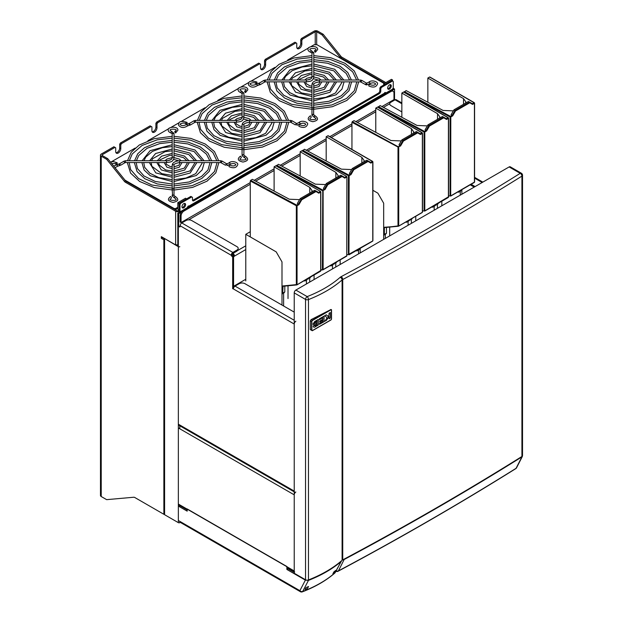 <?xml version="1.0" encoding="UTF-8"?>
<svg xmlns="http://www.w3.org/2000/svg" width="623" height="623" viewBox="0 0 623 623"><rect width="100%" height="100%" fill="white"/><g stroke="black" fill="none" stroke-linecap="round" stroke-linejoin="round"><path stroke-width="0.93" d="M297.046 48.22A3.582 2.071 120 0 0 300.745 43.485L300.745 39.724L301.47 38.47L302.552 39.093L315.23 31.781A1.028 0.592 180 0 1 316.679 31.781L322.107 34.911L323.197 34.288L317.761 31.15A2.562 1.48 180 0 0 314.14 31.15L301.47 38.47M300.745 39.724L301.828 40.347L302.552 39.093M260.835 69.13A3.582 2.071 120 0 0 264.534 64.387L264.534 60.626L265.258 59.372L294.952 42.232L296.758 43.275L296.758 47.037A3.582 2.071 120 0 0 297.506 48.68A3.582 2.071 120 0 0 300.263 47.722A3.582 2.071 120 0 0 301.828 44.108L301.828 40.347M265.258 59.372L266.34 60.003L296.034 42.855M264.534 60.626L265.616 61.256L266.34 60.003M156.622 122.092L157.712 122.715L156.988 123.969L155.898 123.346L156.622 122.092L258.74 63.133L260.546 64.185L260.546 67.946A3.582 2.071 120 0 0 261.294 69.589A3.582 2.071 120 0 0 264.051 68.623A3.582 2.071 120 0 0 265.616 65.018L265.616 61.256M164.589 513.874L163.865 514.287L134.833 497.528A3.076 1.776 60 0 0 133.75 497.24L106.658 499.654L101.222 496.523A2.562 1.48 0 0 1 100.474 495.472L100.474 155.119A2.562 1.48 0 0 1 101.222 154.076L113.9 146.763L114.982 147.386L102.312 154.706A1.028 0.592 0 0 0 102.008 155.119A1.028 0.592 0 0 0 102.312 155.54L107.74 158.678L106.658 159.301L124.335 181.301A3.076 1.776 60 0 0 125.425 182.266L175.639 211.252A2.562 1.48 0 0 0 179.26 211.252L179.798 210.94L179.074 210.519L179.074 204.04L179.798 202.786L180.709 203.308L179.985 204.562L179.074 204.04M175.273 244.707L161.334 236.654L161.334 238.329L163.865 239.793L164.589 239.372M162.416 237.285L161.334 238.329M162.416 237.698L164.293 238.78M163.865 514.287L163.865 239.793M100.474 155.119A2.562 1.48 0 0 0 101.222 156.171L106.658 159.301M179.074 210.076A1.028 0.592 -60 0 1 178.894 210.208L178.17 210.629A1.028 0.592 0 0 1 176.722 210.629L126.508 181.636A3.076 1.776 60 0 1 125.425 180.678L107.74 158.678M177.812 244.917A2.562 1.48 180 0 1 175.639 244.496L175.639 211.252M178.894 203.308L186.604 198.862L185.522 198.231L177.812 202.685L178.894 203.308L179.074 209.686M177.812 202.685L177.812 209.164L178.894 209.787M156.988 123.969L156.988 127.738A3.582 2.071 -60 0 1 155.423 131.344A3.582 2.071 -60 0 1 152.658 132.302A3.582 2.071 -60 0 1 151.919 130.659L151.919 126.897L150.104 125.854L120.418 142.994L119.694 144.248L120.776 144.879L120.776 148.64A3.582 2.071 -60 0 1 119.211 152.246A3.582 2.071 -60 0 1 116.446 153.211A3.582 2.071 -60 0 1 115.707 151.568L115.707 147.807L114.982 147.386M119.694 144.248L119.694 148.017A3.582 2.071 -60 0 1 115.995 152.752M120.418 142.994L121.501 143.625L120.776 144.879M151.194 126.485L121.501 143.625M155.898 123.346L155.898 127.108A3.582 2.071 -60 0 1 152.199 131.842M259.822 63.764L157.712 122.715M385.839 82.579L341.965 57.246A3.076 1.776 60 0 1 340.874 56.288L323.197 34.288M384.749 83.209L340.874 57.877A3.076 1.776 60 0 1 339.792 56.911L322.107 34.911M383.643 85.102L383.737 83.793L391.446 79.339L392.537 79.962L392.537 81.013L393.261 81.426L393.261 87.913L392.537 89.167L386.065 92.905L385.318 92.469A0.771 0.444 120 0 0 384.414 93.24L384.375 93.442A2.033 1.176 -120 0 1 383.97 94.182L188.434 207.077A2.033 1.176 -120 0 0 188.839 206.338L188.31 206.026A0.771 0.444 -60 0 1 188.824 206.158L188.839 206.338M383.737 83.793L384.827 84.417L392.537 79.962M188.146 207.163L177.812 213.136L178.715 213.658L178.715 226.523M177.812 213.136L177.812 245.75L178.349 246.062M391.875 90.592L394.53 89.058L393.619 88.536L384.189 93.987M181.371 212.124L178.715 213.658M394.53 89.058L394.53 100.139M164.589 514.707L164.589 238.749A1.028 0.592 0 0 1 164.293 238.368L164.293 514.287A1.028 0.592 0 0 0 164.589 514.707L178.349 522.65A1.028 0.592 0 0 0 179.798 522.65L180.288 522.37M164.589 238.539L178.349 246.692A1.028 0.592 0 0 0 179.798 246.692M387.81 88.785A2.562 1.48 120 0 0 388.55 88.536A2.562 1.48 120 0 0 390.2 84.635M389.461 84.876A2.562 1.48 -60 0 1 390.738 84.751A2.562 1.48 -60 0 1 390.738 87.711A2.562 1.48 -60 0 1 388.176 89.182A2.562 1.48 -60 0 1 387.786 87.134A2.562 1.48 -60 0 1 389.461 84.876M179.074 210.519L180.709 211.462L187.18 207.724L187.928 206.431A0.771 0.444 -60 0 1 188.31 206.026M180.709 211.462L179.798 210.94M380.591 86.862L391.633 80.492L392.537 81.013L381.494 87.384L380.591 86.862L379.866 88.116L380.77 88.645L381.494 87.384M192.554 200.357A2.048 1.184 -60 0 0 193.013 200.178L378.418 93.139A2.048 1.184 120 0 0 379.866 90.631L379.866 88.116M380.77 88.645L380.77 91.153A2.048 1.184 -60 0 1 379.321 93.66L193.924 200.699A2.048 1.184 120 0 1 192.896 200.801A2.048 1.184 120 0 1 192.476 199.858L192.476 197.351L190.84 196.409L179.798 202.786M180.709 203.308L191.752 196.93M184.525 203.378A2.562 1.48 -60 0 1 182.882 207.28A2.562 1.48 -60 0 1 182.134 207.529M183.785 203.628A2.562 1.48 120 0 0 182.111 205.878A2.562 1.48 120 0 0 182.5 207.934A2.562 1.48 120 0 0 185.062 206.454A2.562 1.48 120 0 0 185.062 203.495A2.562 1.48 120 0 0 183.785 203.628M179.985 211.049L179.985 204.562M385.318 92.469L386.065 92.905M379.804 91.137A1.028 0.592 180 0 1 379.742 90.942A1.028 0.592 180 0 1 379.859 90.662L380.77 91.153M177.812 207.28L175.639 208.534L175.639 209.585L177.812 208.331M174.191 209.164L174.191 208.534L175.639 208.534M175.639 209.585L174.915 209.585M310.861 46.632L314.14 44.739L317.037 44.739L384.204 83.521M308.767 47.839L287.678 60.018M274.945 67.37L251.077 81.146M248.982 82.361L240.976 86.979M238.882 88.193L217.793 100.365M205.06 107.717L181.192 121.501M179.097 122.708L171.091 127.326M168.997 128.54L147.908 140.712M135.168 148.064L111.307 161.848M124.989 180.133L174.191 208.534M187.57 207.054A2.033 1.176 -120 0 0 188.434 207.077M241.28 157.424A0.911 0.428 -112 0 0 240.961 156.529A0.911 0.428 -112 0 0 240.416 156.209C236.942 158.92 237.799 160.866 242.97 162.042C248.413 160.913 249.099 158.904 245.018 156.015L244.348 157.308L245.968 158.92C247.315 160.049 239.17 160.718 240.011 158.92L241.101 157.892A0.911 0.428 -112 0 0 241.28 157.424M242.137 155.376A0.911 0.576 -0 0 1 243.897 155.228L245.018 156.015M242.113 155.485A0.911 0.74 -13 0 0 242.129 155.672L242.074 155.174A0.911 0.576 -0 0 1 242.074 155.15L242.113 155.485A0.911 0.74 -13 0 1 243.905 155.259M291.073 122.334L292.008 120.761L296.353 123.338L295.427 124.904L290.583 122.201L249.488 122.201C245.376 122.918 243.515 123.868 243.897 125.052L243.897 149.582L244.948 149.575L262.478 147.059L276.986 140.782L285.692 132.489L288.761 122.201M242.246 154.831L243.725 154.831M242.074 154.668L242.074 149.567L243.897 149.582L243.897 154.668M299.99 123.954A0.911 0.662 41.5 0 0 298.627 122.747C301.89 119.452 308.751 122.404 307.567 124.374C306.345 127.575 303.487 128.237 299.009 126.368A0.911 0.607 -50.5 0 1 300.161 124.958C302.895 125.947 304.756 125.745 305.753 124.366C304.826 122.933 302.91 122.793 299.99 123.954L296.914 125.262L296.774 123.447L296.914 125.262M242.074 93.575L242.074 93.481A0.911 0.857 -0 0 1 242.074 93.481A0.911 0.74 -13 0 1 243.842 93.076A0.911 0.74 -13 0 1 243.858 93.24M245.742 92.126A0.911 0.428 -112 0 0 245.439 91.199A0.911 0.428 -112 0 0 244.878 90.857A0.911 0.428 -112 0 0 244.823 91.854A0.911 0.428 -112 0 0 245.555 92.539A0.911 0.428 -112 0 0 245.742 92.126M190.147 124.608L189.361 123.44L189.758 125.215L190.63 124.857L190.147 124.608M243.842 93.076L241.475 90.981L240.805 92.329L242.074 93.785A0.911 0.74 180 0 1 243.897 93.816L243.897 117.537C242.713 122.147 239.878 121.578 236.483 122.201L195.388 122.201L195.388 120.387L193.893 120.815L194.859 122.357L190.622 124.857M242.074 93.481L242.074 93.816A0.911 0.74 180 0 0 242.074 93.816L242.074 93.481C242.69 92.43 243.297 92.438 243.897 93.52C243.461 92.453 242.853 92.445 242.074 93.481A0.911 0.857 -0 0 1 242.269 92.952M243.702 92.952A0.911 0.857 -0 0 1 243.897 93.497M185.646 123.362A0.911 0.607 -50.5 0 1 186.97 122.381A0.911 0.607 -50.5 0 1 185.81 123.79A0.911 0.607 -50.5 0 1 185.646 123.362M187.344 126.002A0.911 0.662 41.5 0 0 185.981 124.795L189.057 123.486L189.197 125.301L187.344 126.002C183.808 128.198 180.888 127.949 178.591 125.27C178.225 121.485 181.02 120.527 186.97 122.381M172.252 195.723A0.911 0.576 -0 0 1 174.004 195.575M172.189 195.521A0.911 0.576 -0 0 1 172.189 195.497L172.189 195.015L173.739 195.225M221.188 162.681L222.115 161.108L226.468 163.685L225.542 165.251L220.698 162.556L179.603 162.556C175.491 163.273 173.63 164.215 174.012 165.399L174.012 189.929L175.063 189.922L192.593 187.414L207.101 181.129L215.807 172.836L218.875 162.556M171.395 197.779A0.911 0.428 -112 0 0 171.068 196.876A0.911 0.428 -112 0 0 170.531 196.557C167.057 199.267 167.906 201.213 173.085 202.397C178.528 201.26 179.214 199.251 175.133 196.362L174.456 197.655L176.075 199.274C176.916 201.065 168.771 200.396 170.126 199.274L171.208 198.246A0.911 0.428 -112 0 0 171.395 197.779M174.611 198.114L172.244 196.019A0.911 0.74 -13 0 1 174.019 195.614L175.133 196.362M230.105 164.301A0.911 0.662 41.5 0 0 228.742 163.094C231.997 159.799 238.866 162.751 237.682 164.721C236.46 167.922 233.602 168.592 229.116 166.715A0.911 0.607 -50.5 0 1 230.276 165.305C233.002 166.294 234.863 166.1 235.86 164.713C234.941 163.281 233.018 163.14 230.105 164.301L227.029 165.617L226.889 163.794L227.029 165.617M175.857 132.473A0.911 0.428 -112 0 0 175.546 131.546A0.911 0.428 -112 0 0 174.993 131.204A0.911 0.428 -112 0 0 174.938 132.208A0.911 0.428 -112 0 0 175.67 132.894A0.911 0.428 -112 0 0 175.857 132.473M173.957 133.423L171.59 131.336L170.912 132.676L172.189 133.836A0.911 0.857 -0 0 1 172.189 133.797L172.189 133.867A0.911 0.74 -13 0 1 173.957 133.423A0.911 0.74 -13 0 1 173.973 133.587M124.491 162.455L125.503 162.556L125.503 160.734L124.008 161.162L124.491 162.455M124.966 162.704L120.737 165.204L120.262 164.955L119.78 163.654L124.008 161.162M172.189 133.797A0.911 0.857 -0 0 1 172.384 133.299M173.817 133.299A0.911 0.857 -0 0 1 174.012 133.844M172.189 134.163L172.189 157.884A0.911 0.74 180 0 1 174.012 157.884L174.012 134.163A0.911 0.74 180 0 0 172.189 134.132L172.189 133.836C172.805 132.777 173.412 132.792 174.012 133.867L174.012 133.859C173.576 132.8 172.968 132.792 172.189 133.828L172.189 134.132A0.911 0.74 180 0 0 172.189 134.163L172.205 134.031M115.761 163.709A0.911 0.607 -50.5 0 1 117.085 162.735A0.911 0.607 -50.5 0 1 115.925 164.137A0.911 0.607 -50.5 0 1 115.761 163.709M119.678 164.153L119.873 165.562L119.678 164.153L119.125 164.192M311.165 117.077A0.911 0.428 -112 0 0 310.846 116.182A0.911 0.428 -112 0 0 310.301 115.855C306.828 118.572 307.684 120.519 312.855 121.695C318.298 120.566 318.984 118.557 314.903 115.668L314.233 116.96L315.853 118.572C317.2 119.702 309.055 120.371 309.896 118.572L310.986 117.545A0.911 0.428 -112 0 0 311.165 117.077M312.022 115.029A0.911 0.576 -0 0 1 313.782 114.881M365.312 84.557L366.495 83.093L366.098 84.868L360.476 81.854L319.373 81.854C315.269 82.571 313.4 83.521 313.782 84.697L313.61 114.484M312.131 114.484L313.782 114.313M311.959 114.313L311.959 109.227L313.782 109.227M369.875 83.607A0.911 0.662 41.5 0 0 368.512 82.4C371.775 79.098 378.636 82.049 377.46 84.027C376.23 87.228 373.372 87.89 368.894 86.013A0.911 0.607 -50.5 0 1 370.046 84.611C372.78 85.6 374.641 85.398 375.638 84.019C374.711 82.586 372.795 82.446 369.875 83.607L366.799 84.915L366.659 83.1L366.799 84.915M313.735 52.729L311.36 50.634L310.69 51.974L311.959 53.165A0.911 0.74 -13 0 1 313.735 52.729A0.911 0.74 -13 0 1 313.743 52.908M315.627 51.779A0.911 0.428 -112 0 0 315.324 50.852A0.911 0.428 -112 0 0 314.763 50.502A0.911 0.428 -112 0 0 314.708 51.507A0.911 0.428 -112 0 0 315.448 52.192A0.911 0.428 -112 0 0 315.627 51.779M260.032 84.261L259.246 83.093L259.643 84.868L260.515 84.51L260.032 84.261M311.959 53.228L311.967 53.438A0.911 0.74 180 0 1 313.782 53.461L313.782 77.19C312.598 81.8 309.771 81.231 306.368 81.854L265.273 81.854L265.273 80.032L263.778 80.46L264.744 82.01L260.507 84.51M311.975 53.329L311.967 53.438A0.911 0.74 180 0 0 311.959 53.461L311.959 53.165C312.575 52.083 313.182 52.091 313.782 53.165L313.782 53.173M255.531 83.015A0.911 0.607 -50.5 0 1 256.855 82.034A0.911 0.607 -50.5 0 1 255.695 83.443A0.911 0.607 -50.5 0 1 255.531 83.015M257.237 85.655A0.911 0.662 41.5 0 0 255.874 84.448L258.95 83.132L259.09 84.946L257.237 85.655C253.693 87.851 250.773 87.602 248.476 84.923C248.11 81.138 250.905 80.18 256.855 82.034M294.227 571.727L287.46 567.818A2.305 1.332 -60 0 1 286.985 566.766L187.04 509.061A2.305 1.332 120 0 0 187.165 509.707M295.855 492.022A2.305 1.332 120 0 0 294.227 494.849L294.227 570.948A2.305 1.332 120 0 0 294.702 572M187.165 509.918L178.832 505.097A2.305 1.332 -60 0 1 178.349 504.046L178.349 427.946L294.227 494.849M187.157 509.131L178.349 504.046M286.884 569.453L305.441 580.005L308.455 580.402L305.371 580.13L286.884 569.453L286.837 566.471L187.149 508.921L187.188 511.156L178.388 506.078M287.935 568.098L287.927 568.768L286.954 569.329M308.408 580.239A122.739 70.866 0 0 0 341.1 561.362L341.427 560.879M294.227 572.342L287.927 568.768M341.1 561.362L341.17 561.51A122.832 70.921 180 0 1 308.455 580.402L302.661 591.5A2.305 1.791 -152.4 0 1 299.881 590.674A2.305 1.332 120 0 0 300.356 591.694A2.305 2.305 0 0 0 302.326 591.85C315.254 586.897 326.063 580.652 334.738 573.121A2.305 2.305 0 0 0 335.244 572.498A2.305 1.752 28.8 0 1 334.964 572.849L341.17 561.51L335.244 572.498M341.552 560.77L341.443 561.191M305.753 589.179A115.496 66.684 0 0 0 307.521 588.447L308.019 587.512M307.046 587.154L308.549 586.531A116.929 67.51 180 0 1 306.01 587.575L305.325 588.836M334.668 572.342L335.696 570.427A116.929 67.51 180 0 1 333.897 571.898L332.869 573.814A115.496 66.684 0 0 0 334.668 572.342L332.869 573.814L333.897 571.898L335.696 570.427L334.668 572.342M291.33 570.053L290.762 570.38M289.298 569.547L289.882 569.212M293.597 571.361L293.051 571.68M308.549 586.531L307.521 588.447L304.974 589.49M233.485 288.239L232.667 288.714L233.391 288.924A2.305 1.332 -60 0 1 235.019 286.097L239.185 283.691A4.096 2.367 0 0 1 244.979 283.691L294.227 312.123M295.855 321.219A2.305 1.332 120 0 0 294.227 324.046L294.227 491.08A2.305 1.332 -60 0 0 294.702 492.139M294.227 491.866L178.832 425.236A2.305 1.332 -60 0 1 178.349 424.185L178.349 227.037A1.028 0.592 -120 0 1 179.074 226.624L179.26 226.725M232.667 288.714L232.667 257.564A1.028 0.592 -120 0 0 231.943 256.31A1.028 0.592 60 0 1 231.242 255.274L231.226 255.048A2.305 1.332 -60 0 1 232.846 252.44L181.791 222.964L185.958 220.558A4.096 2.367 0 0 1 191.752 220.558L237.013 246.692A4.096 2.367 0 0 1 237.013 250.033L232.846 252.44M231.226 255.048L232.145 254.519A1.028 0.592 -60 0 1 232.846 253.483L237.013 251.077L237.013 250.033M180.164 226.414A1.028 0.592 60 0 1 179.954 226.881A1.028 0.592 60 0 1 179.44 226.827L180.164 225.783A2.305 1.332 -60 0 1 181.791 222.964M232.145 254.519L232.145 254.752A1.028 0.592 -120 0 0 232.846 255.788A1.028 0.592 60 0 1 233.57 257.042L233.57 287.951M471.136 184.299L475.092 186.589M470.233 184.821L474.189 187.11M401.843 102.959L396.22 99.711A2.305 1.332 120 0 0 395.068 99.828L401.843 103.737M401.843 111.891L390.909 105.575A4.096 2.367 0 0 1 390.909 102.234L395.068 99.828M322.776 317.792L319.334 319.731M322.776 320.3L319.708 322.029M324.015 316.149L324.015 321.686L319.459 324.318M328.01 316.422L326.312 314.817M329.037 316.461L326.514 320.245L324.871 321.195M330.276 312.528L330.276 318.073L329.069 318.766M324.7 315.752L326.32 314.817L328.048 316.445L329.069 314.911L329.069 313.229L330.315 312.512L330.315 318.096L329.069 318.812L329.069 316.406L326.553 320.269L324.824 321.266L327.168 317.753L324.7 315.752M330.868 309.865L312.403 320.534A0.771 0.444 120 0 0 311.858 321.468L311.858 330.252A0.771 0.444 120 0 0 312.403 330.564L330.868 319.903A0.771 0.444 120 0 0 331.413 318.96L331.413 310.184A0.771 0.444 120 0 0 330.868 309.865L312.403 320.534M319.334 319.778L319.334 318.844L324.053 316.126L324.053 321.709L319.459 324.357L319.459 323.43L322.807 321.491L322.807 320.277L319.708 322.068L319.708 321.133L322.807 319.35L322.807 317.769L319.334 319.778M316.141 320.689L318.283 319.451L318.283 325.042L315.736 326.507C314.514 327.457 313.688 327.464 313.26 326.53L314.132 324.817L313.011 324.116L314.607 321.616L316.141 320.689M314.257 323.446L317.045 322.605L317.045 321.102L314.919 322.364L314.257 323.446M315.168 325.891L317.045 324.824L317.045 323.532L315.23 324.606L314.498 325.658L315.168 325.891M317.006 321.125L314.88 322.34L314.397 323.796M317.006 323.555L315.191 324.583L314.467 325.634L315.129 325.868M318.244 319.474L318.244 325.019L315.705 326.491C314.475 327.433 313.649 327.441 313.229 326.514M314.054 324.84L312.98 324.092M232.846 253.483L232.846 254.324A1.028 0.592 -120 0 1 233.57 255.578L234.295 256.201A1.028 0.592 120 0 0 233.57 257.455L233.57 285.474A1.028 0.592 120 0 0 234.295 285.887L234.482 285.786A1.028 0.592 -120 0 0 234.63 286.378M233.617 285.739A2.305 1.332 -120 0 0 234.1 286.954M245.781 249.566L234.482 256.1A2.305 1.332 -120 0 0 233.018 253.382M250.275 182.586L181.067 222.543A1.028 0.592 -120 0 0 181.316 223.322M394.195 100.334A1.028 0.592 60 0 1 393.985 99.618L381.93 106.58M183.964 211.049A4.096 2.367 120 0 0 181.067 216.064L181.067 222.543L180.164 222.022L180.164 215.542A4.096 2.367 -60 0 1 183.061 210.519L183.964 211.049L391.088 91.464L390.185 90.942A4.096 2.367 -60 0 1 392.233 90.74L393.136 91.262A4.096 2.367 120 0 0 391.088 91.464M183.061 210.519L390.185 90.942M393.985 99.618L393.985 93.139A4.096 2.367 120 0 0 393.136 91.262M294.227 573.246L294.227 292.896A2.305 1.332 -60 0 1 295.855 290.069L307.17 296.603A2.305 1.051 68.6 0 1 308.463 299.585L308.463 579.943A2.305 1.332 180 0 1 305.543 579.779L294.227 573.246M311.609 330.346L310.301 329.614L310.301 320.783L311.15 319.599L330.797 309.615A1.028 0.592 120 0 1 331.522 310.036L331.522 318.812A1.028 0.592 120 0 1 330.797 320.074L312.333 330.735L311.609 330.315L311.609 321.53L310.301 320.783M310.301 329.614L311.609 330.315M311.15 319.599L312.333 320.277L311.609 321.53M312.333 320.277L326.452 312.123A122.902 70.96 0 0 0 330.688 309.553L331.374 309.95M521.918 456.472L521.918 176.122A2.305 1.332 180 0 0 522.526 175.219L522.526 455.569A2.305 1.332 180 0 1 521.918 456.472A3166.849 1828.365 180 0 1 342.736 559.867A4.096 2.367 0 0 0 342.097 560.303A122.902 70.96 180 0 1 308.463 579.943M305.543 579.779L305.543 299.429A2.305 1.332 120 0 1 307.17 296.603A120.597 69.628 0 0 0 340.174 277.336A6.401 3.699 180 0 1 341.17 276.651A2.305 1.277 62 0 1 342.736 279.517A3166.849 1828.365 180 0 0 521.918 176.122A2.305 1.378 -122 0 0 520.221 173.334L509.131 166.933L295.855 290.069M509.131 166.933A2.305 1.332 -60 0 1 510.284 166.824L521.373 173.225A2.305 1.332 120 0 0 520.221 173.334A3164.544 1827.033 0 0 1 341.17 276.651M335.922 571.26A2.305 2.305 0 0 0 338.079 571.252A2.305 1.277 -118.1 0 0 338.421 570.886A3158.594 1823.599 0 0 0 516.07 468.309L521.91 456.893A3166.849 1828.365 180 0 1 344.145 559.532L338.421 570.886A2.305 1.776 26.8 0 1 336.179 570.793M521.91 456.893L522.463 455.872M342.736 559.859L344.145 559.532M516.576 467.756A2.305 2.305 0 0 1 515.751 468.66A2.305 1.386 -122 0 0 516.07 468.309A2.305 1.76 27.1 0 0 516.576 467.756L522.385 456.402M343.452 559.625L343.904 559.368M437.439 208.331L437.439 203.752M434.176 210.208L434.176 205.637M415.759 220.846L415.759 216.274M411.367 223.377L411.367 218.805M408.104 225.261L408.104 220.69M389.687 235.899L389.687 227.084M383.667 239.372L383.667 203.207L377.873 193.169L372.904 190.303M385.294 238.43L385.294 233.898M461.877 194.22L461.877 189.641M460.249 195.155L460.249 190.622M441.832 205.792L441.832 201.221M384.726 227.543L398.004 225.939A0.514 0.397 84.4 0 0 398.541 226.188L384.368 227.27L384.368 234.435L386.462 233.228L385.294 234.591M400.581 145.969L400.067 145.432L402.785 140.72L401.967 139.84L403.408 141.078L400.581 145.969L398.004 147.051L351.948 122.287L351.948 149.434M351.948 122.287L352.307 121.656L398.72 147.044L398.72 225.931L398.004 225.939L398.004 147.051L400.067 145.432L398.993 144.824L401.71 140.113M416.46 131.601L420.268 133.766L416.203 131.624L401.967 139.84M401.126 143.594L402.372 142.869M418.695 133.447L419.178 133.166M403.042 140.448L417.293 132.224L416.203 131.624M417.293 132.224L417.659 132.855L403.408 141.078M421.989 132.785L420.268 133.766L420.486 134.482L417.659 132.855M375.77 132.333L375.77 108.106L377.507 107.109L421.973 132.777L422.347 133.408L420.486 134.482M352.307 121.656L354.043 120.652L390.987 140.518L401.235 140.938M413.407 133.236L413.75 131.912L411.453 128.704L375.77 108.106M405.62 222.123L406.663 222.255L407.084 221.282M407.084 221.321L409.179 220.067M408.766 221.048L409.179 220.114M422.339 212.35A0.514 0.405 85.4 0 0 422.363 212.279L422.347 211.882M422.347 132.995L422.347 133.408L422.347 132.995M422.347 212.295L398.541 226.188L422.347 212.295L422.347 133.408M386.462 227.403L386.462 233.228M383.932 235.377L384.368 234.435M410.004 220.324L410.44 219.382L412.535 218.175L411.367 219.545M378.013 107.234L380.116 105.599L417.06 125.464L427.308 125.885M439.48 118.183L439.822 116.859L437.517 113.659L401.843 93.061L403.579 92.056L448.046 117.724L448.412 118.354L446.551 119.429L443.732 117.802L429.481 126.025L426.654 130.923L425.065 129.771L428.04 124.795L442.275 116.571L443.615 117.147A0.514 0.421 120 0 1 443.732 117.802L442.275 116.571M401.843 117.28L401.843 93.061M448.062 117.731L446.333 118.713L446.551 119.429L446.333 118.713L443.615 117.147L446.341 118.72M442.532 116.548L443.724 117.241M426.654 130.923L424.793 131.998L424.427 131.367L424.076 131.998L378.169 107.312M431.692 207.07L432.736 207.202L433.149 206.229M433.149 206.268L435.251 205.014M434.838 205.995L435.251 205.06M448.42 118.354L448.412 197.242L424.684 211.111L424.076 210.886L424.076 131.998L424.793 131.998L424.793 210.878L448.42 196.829M422.495 211.041L424.076 210.886M457.703 192.055L458.746 192.188L459.159 191.214M460.841 190.973L461.261 189.999M427.853 102.265L427.853 78.039L429.59 77.034L474.056 102.709L474.422 103.34L472.561 104.415L469.742 102.787L455.491 111.011L452.664 115.901L452.142 115.356L454.868 110.653L454.05 109.773L468.286 101.557L469.734 102.219M474.43 103.34L474.422 182.228L450.624 196.12L474.321 182.461M465.49 103.169L465.833 101.845L463.528 98.636L427.853 78.039M404.023 92.212L406.126 90.584L443.07 110.45L453.318 110.871M438.545 203.114L437.439 204.492M436.014 205.31L436.45 204.367L438.545 203.153M452.664 115.901L450.803 116.976L450.437 116.345L450.086 116.984L405.978 93.263M404.389 91.589L450.437 116.345L452.142 115.356L451.075 114.757L453.793 110.045M454.05 109.773L455.491 111.011M455.117 110.38L469.368 102.156L469.742 102.787A0.514 0.421 120 0 0 469.633 102.133A0.514 0.421 120 0 1 469.633 102.133L472.343 103.698L472.561 104.415L472.343 103.698L474.056 102.709M469.368 102.156L468.286 101.557M453.209 113.518L454.455 112.802M468.543 101.533L472.351 103.698M474.578 103.13L474.578 182.017L450.803 195.863L450.086 195.871L450.086 116.984L450.803 116.976L450.694 196.097M448.568 196.019L450.086 195.871M250.275 231.717L245.781 234.31L245.781 280.926M335.766 267.026L335.766 262.454M332.511 268.91L332.511 264.331M314.085 279.54L314.085 274.969M309.693 282.079L309.693 277.508M306.438 283.963L306.438 279.384M288.013 298.565L288.013 285.786M281.993 305.068L281.993 261.901L276.199 251.871L245.781 234.31M283.629 306.01L283.629 292.6M360.211 252.915L360.211 248.343M358.583 253.857L358.583 249.325M340.158 264.495L340.158 259.916M298.915 204.671L297.327 203.519L300.045 198.815L301.742 199.781L298.915 204.671L297.054 205.746L297.054 284.633L296.338 284.633A0.514 0.397 84.4 0 0 296.875 284.89L282.694 285.965L296.338 284.633L296.338 205.746L250.275 180.982L250.275 236.904M300.302 198.542L314.529 190.327L315.877 190.895L315.986 191.549L301.742 199.781L300.045 198.815M250.275 180.982L250.641 180.351L296.68 205.115L296.338 205.746L297.054 205.746L296.68 205.115L298.394 204.126L301.368 199.15L315.62 190.918L314.529 190.327L315.877 190.895A0.514 0.421 120 0 1 315.986 191.549L318.812 193.185L318.594 192.468L318.812 193.185L320.674 192.11L320.572 191.456L275.841 165.804L274.104 166.808L274.104 191.035M320.674 192.11L320.674 270.989L296.875 284.89L320.681 270.577M303.954 280.825L304.997 280.957L305.41 280.023L307.513 278.769M307.092 279.743L307.513 278.808M311.741 191.931L312.076 190.615L309.779 187.406L274.104 166.808M250.641 180.351L252.377 179.354L289.321 199.22L299.57 199.633M283.052 286.237L282.694 293.137L284.797 291.922L283.629 293.293M284.797 286.097L284.797 291.922M282.266 294.079L282.694 293.137M324.988 189.618L323.392 188.465L326.366 183.489L327.807 184.727L324.988 189.618L322.403 190.7L276.495 166.014M327.441 184.097L341.692 175.865L342.058 176.496L327.807 184.727L326.117 183.762M341.692 175.865L340.859 175.242L342.058 175.935M326.366 183.489L340.602 175.273M340.859 175.242L341.949 175.842A0.514 0.421 120 0 1 342.058 176.496L344.885 178.131L344.667 177.415L344.885 178.131L346.894 176.846L346.754 255.523M308.338 279.026L308.767 278.084L310.869 276.869L309.693 278.24M276.347 165.928L278.45 164.301L315.394 184.167L325.642 184.579M337.814 176.885L338.149 175.561L335.852 172.353L300.177 151.755L301.914 150.75L346.637 176.402L344.667 177.415L341.949 175.842L344.675 177.415M300.177 175.982L300.177 151.755M330.019 265.772L331.062 265.904L331.483 264.923M331.483 264.97L333.585 263.716M333.165 264.689L333.585 263.755M323.127 190.693L323.127 269.58L346.894 255.734M320.822 269.736L323.018 269.814L346.746 255.944L346.894 176.846M323.018 269.814L320.822 270.047M346.637 256.178L322.94 269.837A0.514 0.397 84.4 0 1 322.815 269.876L320.822 270.071M276.705 165.305L322.753 190.062L324.466 189.073L327.184 184.369M322.753 190.062L322.403 269.58A0.514 0.397 84.4 0 0 322.815 269.876M352.377 168.475L353.451 169.082L367.702 160.851L366.612 160.251L367.959 160.827L368.068 161.482L353.817 169.713L350.998 174.604L350.476 174.058L353.194 169.347L352.377 168.475L366.612 160.251L367.952 160.827A0.514 0.421 120 0 1 368.068 161.482L370.895 163.117L370.677 162.393L370.895 163.117L372.756 162.042L372.39 161.412L327.924 135.736L326.179 136.741L326.179 160.968M334.349 264.012L334.777 263.07L336.879 261.855L335.766 263.186M302.357 150.914L304.46 149.279L341.404 169.152L351.645 169.565M363.824 161.863L364.159 160.539L361.862 157.339L326.179 136.741M356.029 250.75L357.072 250.89L357.493 249.909M359.175 249.675L359.596 248.694M372.764 162.035L372.764 240.509M350.998 174.604L349.137 175.678L348.95 254.823L372.756 240.922L348.413 254.566L348.413 175.678L304.304 151.965M353.194 169.347L353.817 169.713M351.536 172.221L352.789 171.496M302.716 150.283L348.763 175.047L350.476 174.058L349.402 173.451L352.12 168.74M346.894 254.714L348.413 254.566M300.745 43.485L301.828 44.108M264.534 64.387L265.616 65.018M316.679 44.739L316.679 31.781M315.23 44.739L315.23 31.781M102.312 155.54L102.312 154.706M101.222 496.523L101.222 156.171M125.425 180.678L124.335 181.301M126.508 181.636L125.425 182.266M179.26 211.252L179.26 212.303M119.694 148.017L120.776 148.64M155.898 127.108L156.988 127.738M339.792 56.911L340.874 56.288M340.874 57.877L341.965 57.246M178.349 522.65L178.349 246.692M179.798 506.888L179.798 505.658M179.798 428.788L179.798 425.797M378.418 93.139L379.321 93.66M193.013 200.178L193.924 200.699M384.414 93.24L188.824 206.158M292.008 120.761L290.583 120.387L290.583 122.201M290.583 120.387L249.488 120.387L249.488 122.201M249.488 120.387C244.808 120.823 242.331 122.334 242.082 124.919L242.074 125.052A0.911 0.74 -0 0 1 243.897 125.052M242.074 125.052L242.074 148.772A0.911 0.74 -0 0 1 243.897 148.772M236.483 122.201L236.483 120.387L195.388 120.387M243.897 117.537A0.911 0.74 180 0 0 242.074 117.537C241.958 119.079 240.089 120.029 236.483 120.387M172.594 195.256L172.189 189.914L174.012 189.929L174.012 195.521M222.115 161.108L220.698 160.734L220.698 162.556M220.698 160.734L179.603 160.734L179.603 162.556M179.603 160.734C174.915 161.178 172.446 162.689 172.197 165.266L172.189 165.399A0.911 0.74 -0 0 1 174.012 165.399M172.189 165.399L172.189 189.127A0.911 0.74 -0 0 1 174.012 189.127M174.012 157.884C172.828 162.494 169.993 161.925 166.598 162.556L166.598 160.734L125.503 160.734M119.476 163.787L116.096 165.142A0.911 0.662 41.5 0 1 117.459 166.349L114.99 167.688M119.172 163.833L119.312 165.648L117.459 166.349M311.959 114.827L312.014 115.325A0.911 0.74 -13 0 1 313.79 114.912L314.903 115.668M366.238 82.991L361.893 80.414L360.966 81.979M361.893 80.414L360.476 80.032L360.476 81.854M360.476 80.032L319.373 80.032L319.373 81.854M319.373 80.032C314.693 80.476 312.216 81.987 311.967 84.572L311.959 84.697A0.911 0.74 -0 0 1 313.782 84.697M311.959 84.697L311.959 108.425A0.911 0.74 -0 0 1 313.782 108.425M311.959 109.227L311.959 108.425M306.368 81.854L306.368 80.032L265.273 80.032M313.782 77.19A0.911 0.74 180 0 0 311.959 77.19C311.843 78.732 309.974 79.682 306.368 80.032M294.227 570.948L286.985 566.766M178.832 520.781L299.881 590.674L305.371 580.13M302.326 591.85A2.305 1.036 69.1 0 0 302.661 591.5A114.445 66.077 0 0 0 334.964 572.849A2.305 1.573 48.9 0 1 334.738 573.121M294.227 320.277L235.019 286.097M294.227 324.046L233.391 288.924M178.349 424.185L294.227 491.08M233.57 257.042L232.667 257.564M232.846 255.788L231.943 256.31M231.242 255.274L180.164 225.783M474.578 178.131L482.155 182.508M245.781 279.26L234.482 285.786M237.013 250.874L245.781 245.805M188.598 219.872L250.275 184.26M255.687 181.137L274.104 170.507M281.76 166.084L300.177 155.454M307.77 151.062L326.179 140.432M331.272 137.496L351.948 125.558M357.361 122.435L375.77 111.805M383.433 107.382L389.718 103.753M375.77 110.131L355.858 121.625M351.948 123.891L329.824 136.663M326.179 138.765L306.275 150.26M300.177 153.78L280.264 165.274M274.104 168.833L254.192 180.327M181.067 216.064L180.164 215.542M342.097 560.303L342.097 279.945A122.902 70.96 180 0 1 308.463 299.585A2.305 1.332 180 0 1 305.543 299.429L294.227 292.896M340.174 277.336A2.305 1.573 48.8 0 1 342.097 279.945A4.096 2.367 0 0 1 342.736 279.517L342.736 559.867M522.23 456.223A2.048 1.184 180 0 1 521.724 456.791A3166.592 1828.217 180 0 1 343.966 559.423M411.453 134.366L411.453 128.704M437.517 119.32L437.517 113.659M378.379 106.603L424.427 131.367L426.14 130.378L428.858 125.667L427.783 125.059M428.04 124.795L429.481 126.025L429.115 125.394L443.358 117.171M459.159 191.253L461.261 190.038M463.528 104.298L463.528 98.636M315.877 190.895L318.594 192.468L320.308 191.479M309.779 193.068L309.779 187.406M335.852 178.014L335.852 172.353M370.685 162.401L367.967 160.827L370.677 162.393L372.39 161.412M361.862 163L361.862 157.339M357.493 249.955L359.596 248.741M349.137 175.678L348.763 175.047L348.413 175.678L349.137 175.678M392.926 88.489L392.926 88.941M243.897 97.788L260.352 99.828L274.26 105.248L282.834 112.265L286.744 120.387M286.938 122.201L284.399 131.142L276.698 138.781L262.01 145.299L243.897 147.776M242.074 147.776L221.733 144.645L208.378 138.15L200.559 129.304L199.033 122.201M199.228 120.387L202.109 113.62L211.984 105.092L227.107 99.485L242.074 97.788M243.897 95.965L260.803 98.06L275.171 103.675L284.376 111.276L288.589 120.387M197.211 122.201L200.435 132.715L209.546 141.133L224.35 147.293L242.074 149.598L242.074 148.772M242.074 95.965L224.101 98.333L209.18 104.656L201.112 111.899L197.382 120.387M243.897 101.845L257.665 103.574L269.3 108.114L276.332 113.814L279.68 120.387M279.914 122.201L277.796 129.755L271.34 136.164L259.059 141.623L243.897 143.718M242.074 143.718L225.105 141.086L213.884 135.635L207.334 128.221L206.057 122.201M206.291 120.387L208.627 115.138L216.913 107.981L229.622 103.27L242.074 101.845M243.897 100.023L258.117 101.814L270.211 106.541L277.881 112.833L281.534 120.387M281.736 122.201L279.127 131.048L271.737 138.08L259.464 143.399L243.897 145.541M204.235 122.201L206.976 131.235L214.701 138.384L227.161 143.57L242.074 145.541M242.074 100.023L226.959 102.04L214.398 107.374L207.669 113.363L204.437 120.387M243.897 106.198L263.965 111.198L272.072 120.387M272.368 122.201L265.593 133.345L255.889 137.667L243.897 139.357M242.074 139.357L228.727 137.262L219.794 132.925L214.6 127.061L213.611 122.201M213.907 120.387L215.62 116.766L222.201 111.089L232.324 107.335L242.074 106.198M243.897 104.384L264.876 109.617L273.941 120.387M274.19 122.201L272.08 129.491L266.107 135.183L243.897 141.18M211.789 122.201L214.001 129.646L220.246 135.425L242.074 141.18M242.074 104.384L219.997 110.294L212.03 120.387M243.897 110.481L258.716 114.227L264.541 120.387M264.946 122.201L259.931 130.573L243.897 135.074M242.074 135.074L231.678 133.314L221.749 125.916L221.033 122.201M221.438 120.387L222.497 118.362L234.98 111.33L242.074 110.481M243.897 108.667L259.627 112.646L266.449 120.387M266.769 122.201L260.071 132.652L243.897 136.896M219.203 122.201L225.69 132.52L242.074 136.896M242.074 108.667L225.503 113.16L219.522 120.387M243.897 114.827L253.413 117.288L256.769 120.387M257.424 122.201L254.207 127.777L243.897 130.737M242.074 130.737L235.478 129.576L228.89 124.569L228.548 122.201M229.202 120.387L229.801 119.53L239.45 115.053L242.074 114.827M243.897 113.004L254.324 115.707L258.802 120.387M259.261 122.201L254.62 129.67L243.897 132.559M226.717 122.201L231.203 129.584L242.074 132.559M242.074 113.004L231.429 115.839L227.177 120.387M243.515 119.048L248.476 120.426M250.049 122.201L248.764 124.943L243.897 126.492M242.074 126.492L240.019 126.173L236.187 123.907L235.93 122.201M237.674 120.317L240.961 119.195M243.897 117.241L249.145 118.697L251.116 120.387M251.918 122.201L249.114 126.882L243.897 128.322M234.061 122.201L236.779 126.835L242.074 128.322M242.074 117.241L236.904 118.658L234.855 120.387M242.129 155.672L244.504 157.767M298.627 122.747L296.774 123.447M241.475 90.981C235.221 88.069 250.524 88.193 244.878 90.857M240.961 92.734C238.858 91.776 237.939 90.818 238.188 89.86C236.506 86.706 247.993 85.156 247.79 89.86L245.555 92.539M193.893 120.807L189.665 123.307M195.388 122.201L194.859 122.357M242.074 93.816L242.074 117.537M185.981 124.795C183.069 125.947 181.145 125.815 180.226 124.39C178.996 124.117 184.135 121.952 185.81 123.79M174.012 138.135L190.467 140.175L204.375 145.595L212.949 152.612L216.859 160.734M217.053 162.556L214.507 171.489L206.813 179.136L192.125 185.654L174.012 188.123M172.189 188.123L151.848 184.992L138.493 178.505L130.674 169.651L129.148 162.556M129.343 160.734L132.224 153.967L142.099 145.439L157.222 139.832L172.189 138.135M174.012 136.312L190.918 138.415L205.286 144.022L214.491 151.623L218.704 160.734M127.326 162.556L130.55 173.062L139.661 181.488L154.457 187.64L172.189 189.945L172.189 189.127M172.189 136.312L154.216 138.688L139.295 145.003L131.219 152.246L127.497 160.734M174.012 142.192L187.78 143.921L199.407 148.469L206.447 154.161L209.795 160.734M210.029 162.556L207.911 170.102L201.455 176.511L189.174 181.971L174.012 184.065M172.189 184.065L155.22 181.433L143.991 175.982L137.442 168.568L136.172 162.556M136.406 160.734L138.742 155.485L147.028 148.329L159.737 143.617L172.189 142.192M174.012 140.37L188.232 142.161L200.318 146.888L207.996 153.18L211.649 160.734M211.851 162.556L209.242 171.395L201.852 178.435L189.579 183.746L174.012 185.888M134.35 162.556L137.083 171.582L144.816 178.731L157.276 183.925L172.189 185.888M172.189 140.37L157.066 142.387L144.513 147.721L137.784 153.71L134.552 160.734M174.012 146.553L194.072 151.545L202.187 160.734M202.483 162.556L195.7 173.692L185.997 178.014L174.012 179.704M172.189 179.704L158.842 177.617L149.902 173.272L144.715 167.408L143.726 162.556M144.022 160.734L145.735 157.113L152.316 151.436L162.439 147.682L172.189 146.553M174.012 144.731L194.983 149.972L204.056 160.734M204.305 162.556L202.195 169.845L196.222 175.538L174.012 181.527M141.896 162.556L144.115 170.001L150.361 175.779L172.189 181.527M172.189 144.731L150.112 150.641L142.145 160.734M174.012 150.836L188.831 154.574L194.649 160.734M195.061 162.556L190.046 170.928L174.012 175.421M172.189 175.421L161.793 173.661L151.864 166.263L151.14 162.556M151.553 160.734L152.612 158.709L165.095 151.677L172.189 150.836M174.012 149.014L189.742 152.993L196.564 160.734M196.884 162.556L190.179 173.007L174.012 177.244M149.318 162.556L155.805 172.875L172.189 177.244M172.189 149.014L155.618 153.507L149.637 160.734M174.012 155.174L183.528 157.635L186.884 160.734M187.539 162.556L184.322 168.124L174.012 171.084M172.189 171.084L165.593 169.923L159.005 164.916L158.663 162.556M159.317 160.734L159.916 159.877L169.565 155.4L172.189 155.174M174.012 153.351L184.439 156.062L188.917 160.734M189.369 162.556L184.735 170.024L174.012 172.906M156.832 162.556L161.318 169.931L172.189 172.906M172.189 153.351L161.544 156.194L157.284 160.734M173.63 159.395L178.591 160.773M180.164 162.556L178.879 165.29L174.012 166.839M172.189 166.839L170.134 166.52L166.302 164.254L166.037 162.556M167.789 160.664L171.076 159.543M174.012 157.588L179.26 159.052L181.231 160.734M182.033 162.556L179.229 167.229L174.012 168.669M164.176 162.556L166.894 167.182L172.189 168.669M172.189 157.588L167.019 159.005L164.97 160.734M228.742 163.094L226.889 163.794M171.59 131.336C165.329 128.416 180.639 128.54 174.993 131.204M171.076 133.081C168.973 132.123 168.054 131.165 168.303 130.207C166.614 127.053 178.1 125.503 177.898 130.207L175.67 132.894M166.598 162.556L125.503 162.556M172.189 157.884C172.065 159.426 170.204 160.376 166.598 160.734M116.096 165.142L113.666 166.045M110.52 162.136L113.355 161.567L117.085 162.735M115.925 164.137L114.25 163.46L111.719 163.623M119.873 165.562L119.312 165.648M313.782 57.441L330.245 59.481L344.153 64.901L352.719 71.918L356.636 80.032M356.823 81.854L354.285 90.787L346.59 98.434L331.895 104.952L313.782 107.421M311.959 107.421L291.626 104.298L278.263 97.803L270.452 88.957L268.918 81.854M269.113 80.032L271.994 73.273L281.876 64.745L296.992 59.13L311.959 57.441M313.782 55.618L330.688 57.713L345.056 63.32L354.261 70.929L358.474 80.032M358.646 81.854L355.577 92.142L346.871 100.435L332.363 106.712L313.782 109.243M267.096 81.854L270.32 92.368L279.431 100.786L294.235 106.938L311.959 109.243M311.959 55.618L293.986 57.986L279.065 64.309L270.997 71.552L267.267 80.032M313.782 61.498L327.55 63.227L339.185 67.767L346.217 73.467L349.565 80.032M349.799 81.854L347.681 89.408L341.233 95.81L328.944 101.276L313.782 103.371M311.959 103.371L294.991 100.739L283.769 95.288L277.219 87.874L275.95 81.854M276.176 80.032L278.512 74.783L286.798 67.634L299.507 62.923L311.959 61.498M313.782 59.676L328.002 61.459L340.096 66.194L347.766 72.478L351.419 80.032M351.621 81.854L349.012 90.693L341.63 97.733L329.357 103.052L313.782 105.194M274.128 81.854L276.861 90.888L284.594 98.037L297.046 103.223L311.959 105.194M311.959 59.676L296.844 61.693L284.283 67.027L277.554 73.016L274.322 80.032M313.782 65.851L333.85 70.851L341.957 80.032M342.253 81.854L335.478 92.998L325.774 97.32L313.782 99.01M311.959 99.01L298.612 96.915L289.679 92.578L284.485 86.706L283.496 81.854M283.792 80.032L285.513 76.411L292.086 70.742L302.21 66.988L311.959 65.851M313.782 64.029L334.761 69.27L343.826 80.032M344.075 81.854L341.965 89.144L335.992 94.836L313.782 100.833M281.674 81.854L283.886 89.299L290.131 95.078L311.959 100.833M311.959 64.029L289.882 69.94L281.915 80.032M313.782 70.134L328.609 73.872L334.426 80.032M334.831 81.854L329.824 90.226L313.782 94.727M311.959 94.727L301.563 92.959L291.634 85.569L290.918 81.854M291.323 80.032L292.389 78.015L304.865 70.983L311.959 70.134M313.782 68.312L329.512 72.299L336.334 80.032M336.654 81.854L329.956 92.305L313.782 96.549M289.088 81.854L295.575 92.173L311.959 96.549M311.959 68.312L295.388 72.813L289.407 80.032M313.782 74.472L323.298 76.941L326.654 80.032M327.309 81.854L324.1 87.422L313.782 90.39M311.959 90.39L305.363 89.229L298.775 84.222L298.433 81.854M299.087 80.032L299.694 79.183L309.335 74.705L311.959 74.472M313.782 72.65L324.209 75.36L328.687 80.032M329.146 81.854L324.513 89.323L313.782 92.212M296.603 81.854L301.088 89.237L311.959 92.212M311.959 72.65L301.314 75.492L297.062 80.032M313.4 78.7L318.369 80.079M319.934 81.854L318.649 84.596L313.782 86.145M311.959 86.145L309.904 85.826L306.08 83.56L305.815 81.854M307.56 79.962L310.846 78.848M313.782 76.894L319.031 78.35L321.001 80.032M321.803 81.854L318.999 86.535L313.782 87.968M303.946 81.854L306.664 86.488L311.959 87.968M311.959 76.894L306.796 78.311L304.748 80.032M312.014 115.325L314.389 117.412M368.512 82.4L366.659 83.1M311.36 50.634C305.106 47.722 320.409 47.846 314.763 50.502M310.846 52.379C308.743 51.421 307.824 50.463 308.074 49.513C306.391 46.359 317.878 44.809 317.675 49.513L315.448 52.192M263.778 80.46L259.55 82.96M265.273 81.854L264.744 82.01M311.967 53.134C312.73 52.098 313.338 52.114 313.782 53.165M311.959 53.461L311.959 77.19M255.874 84.448C252.954 85.6 251.038 85.468 250.111 84.043C248.889 83.77 254.02 81.605 255.695 83.443M179.798 522.09L300.356 591.694M482.833 182.118L474.578 177.353M522.526 175.219A2.305 2.305 0 0 0 521.373 173.225M515.751 468.66C458.878 504.217 399.655 538.412 338.079 571.252M398.409 226.235L384.601 227.582M377.764 107.078L422.238 132.754M406.663 222.255L408.104 221.422M422.495 133.197L422.495 212.085M398.619 226.165L422.238 212.529M403.836 92.025L448.311 117.708M432.736 207.202L434.176 206.369M448.568 118.144L448.568 197.032M424.684 211.111L448.311 197.475M458.746 192.188L460.249 191.316M429.847 77.011L474.321 102.686M315.884 190.895L318.602 192.468M320.822 191.9L320.822 270.787M304.997 280.957L306.438 280.124M276.098 165.78L320.572 191.456M296.743 284.929L282.935 286.284M296.945 284.867L320.572 271.231M302.171 150.727L346.637 176.402M331.062 265.904L332.511 265.071M357.072 250.89L358.583 250.018M328.181 135.713L372.647 161.388M372.904 161.832L372.904 240.712M349.028 254.799L372.647 241.156"/></g></svg>
